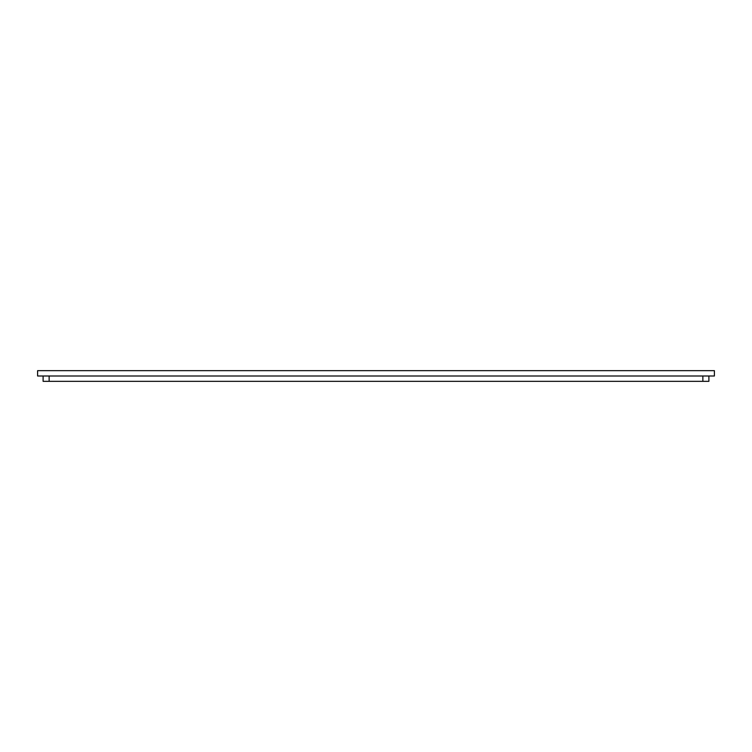 <?xml version="1.0" encoding="UTF-8"?>
<svg xmlns="http://www.w3.org/2000/svg" width="752" height="752" viewBox="0 0 752 752"><rect width="100%" height="100%" fill="white"/><g stroke="black" fill="none" stroke-linecap="round" stroke-linejoin="round"><path stroke-width="1.13" d="M714.4 370.67L37.6 370.67L37.6 376L714.4 376L714.4 370.67M708.892 376L708.892 381.33L43.108 381.33L43.108 376M702.857 381.33L702.857 376M49.143 381.33L49.143 376"/></g></svg>

